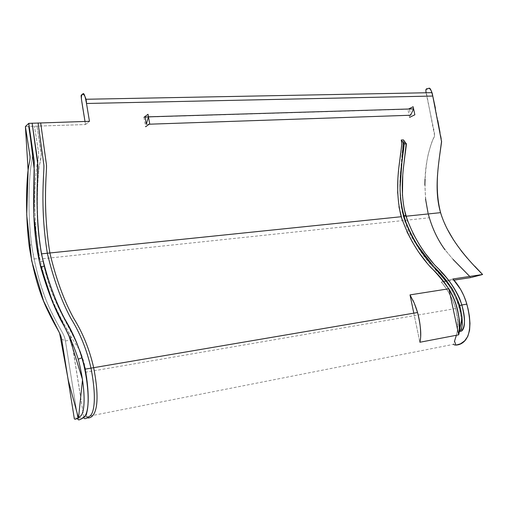 <?xml version="1.0" encoding="UTF-8"?>
<svg xmlns="http://www.w3.org/2000/svg" width="508" height="508" viewBox="0 0 508 508"><rect width="100%" height="100%" fill="white"/><g stroke="black" fill="none" stroke-linecap="round" stroke-linejoin="round"><path stroke-width="0.38" stroke-dasharray="2.54 1.91" d="M401.117 150.012L400.647 153.289M398.99 166.516L397.866 179.813M397.656 193.237L398.926 206.654M402.057 219.589L406.851 231.591M412.731 242.697L419.392 253.035M426.707 262.63L429.533 265.957M450.151 290.773L455.759 303.441M458.521 314.496L458.991 317.443M461.575 331.083L461.874 326.784C461.518 304.864 451.091 284.969 438.391 273.006C429.222 263.411 421.069 252.654 413.918 240.729C394.735 212.141 400.329 173.419 403.441 139.891C404.133 145.129 404.457 140.03 403.187 150.698C402.457 160.204 395.961 186.525 403.339 216.503C410.502 236.842 420.51 253.841 433.356 267.5C445.465 278.524 453.917 291.192 458.718 305.505C460.94 313.614 461.994 320.713 461.867 326.809L461.575 331.083M403.327 168.783L402.749 175.412M402.444 195.472L404.133 208.788M407.727 221.469L412.871 233.166M418.998 243.992L425.863 254.064M433.356 263.411L441.3 272.256M413.588 108.864L145.161 117.138L409.442 109.176L410.61 115.233M146.323 124.301L149.193 124.206L146.323 124.301M143.954 117.297L145.618 126.765M409.632 117.335L407.924 109.328L408.54 109.017M413.81 313.157L419.868 342.252L410.013 294.888L412.845 300.025M420.668 336.385L419.868 342.252M456.355 335.274C461.569 317.094 452.355 294.5 441.287 282.054L452.952 278.975L441.287 282.054L453.942 280.137L441.287 282.054C448.316 290.754 453.111 299.58 455.67 308.534C461.601 335.54 451.923 343.402 453.765 344.284L86.557 416.668C85.204 415.385 91.643 406.578 85.966 372.161C80.435 335.699 53.086 314.281 42.558 258.75L429.336 217.773C437.001 246.355 456.654 262.89 470.764 277.578L469.754 276.435M85.515 124.549L89.472 121.31L85.515 124.549L25.4 126.517L85.515 124.549L85.001 121.456L85.515 124.549M426.072 92.767L433.299 127.381C434.715 133.115 434.899 136.576 433.851 137.776C432.416 139.922 430.505 145.58 428.117 154.756C425.107 169.069 423.075 192.494 428.269 213.931L428.06 213.1M85.306 369.106C92.196 405.587 85.071 415.627 86.557 416.687L87.744 417.932L86.557 416.668M41.612 253.829C34.601 213.678 37.973 172.091 39.84 163.1L41.294 154.388L37.04 126.162L41.053 151.651C41.497 154.597 41.027 158.814 39.643 164.306C37.605 175.031 34.487 221.38 43.148 261.601C51.359 304.121 69.818 324.383 79.597 349.999L80.347 352.05M83.845 417.373L75.863 367.043C73.127 348.812 71.272 338.385 70.307 335.75C68.256 330.162 48.412 301.593 40.399 261.22C32.15 223.564 34.95 175.66 37.046 164.668C38.437 159.017 38.913 154.743 38.487 151.841L34.468 126.244L38.468 151.689C38.925 154.692 38.475 158.858 37.122 164.173C35.103 174.384 32.15 220.523 39.802 258.362C45.041 281.984 51.619 301.073 59.538 315.633C67.17 330.53 70.288 333.223 71.438 340.017L83.845 417.373M77.756 418.268L65.43 340.931C64.281 334.118 61.195 331.406 53.613 316.452C45.758 301.828 39.224 282.67 34.004 258.978C26.384 221.012 29.242 174.733 31.229 164.49L32.798 155.054L28.55 126.441L32.779 154.388L31.617 162.217C29.915 169.424 26.778 205.664 31.477 243.897C35.738 271.082 42.278 293.567 51.111 311.347C59.779 329.444 64.294 333.839 65.342 340.481L77.762 418.319L74.168 417.735M453.142 259.493L444.995 249.822M425.564 199.142L424.872 184.925M425.031 179.153C425.564 163.379 428.746 148.857 434.562 135.598L425.831 89.973M428.581 88.398L429.171 88.195M435.381 108.121L437.756 120.358M440.036 132.613L440.607 135.706M441.179 138.792L441.592 141.091M442.659 218.732L447.592 229.641M453.447 239.776L460.947 250.488M467.144 258.026L474.783 266.236M455.67 308.534L85.966 372.161M461.874 304.971L458.718 305.505M405.994 216.23L403.339 216.503M83.826 417.29L86.557 416.687M70.307 335.75L79.597 349.999M40.399 261.22L43.148 261.601M78.569 418.109L83.782 417.081M65.43 340.931L71.438 340.017M34.004 258.978L39.802 258.362M61.697 339.388L65.342 340.481M29.267 246.653L31.477 243.897"/><path stroke-width="0.76" d="M441.3 272.256C448.494 279.095 454.577 287.776 459.55 298.291C463.328 308.419 467.379 323.558 461.575 331.083C465.309 328.149 465.417 319.481 461.905 305.086C456.863 290.557 448.012 277.425 435.337 265.678C422.332 251.593 412.483 234.893 405.784 215.563C399.218 190.576 403.663 167.488 404.851 156.134C406.241 146.361 406.679 142.265 406.152 143.853L405.498 142.684L403.308 142.799L403.962 143.974C404.489 142.386 404.057 146.482 402.66 156.274C401.479 167.64 397.046 190.76 403.612 215.786C410.312 235.147 420.154 251.879 433.146 265.982C445.808 277.749 454.654 290.913 459.696 305.46C463.207 319.881 463.099 328.562 459.372 331.495L461.575 331.083L459.372 331.495L462.064 317.443C460.248 306.426 456.711 296.469 451.46 287.566C439.026 273.475 427.482 259.042 416.82 244.259C406.14 228.003 400.552 209.239 400.056 187.985L403.308 142.799L405.498 142.684L403.441 139.891L401.25 140.005L403.308 142.799L401.25 140.005L401.841 143.567L401.117 150.012M400.647 153.289L398.99 166.516M397.866 179.813L397.656 193.237M398.926 206.654L402.057 219.589M406.851 231.591L412.731 242.697M419.392 253.035L426.707 262.63M429.533 265.957C436.747 273.183 443.617 281.457 450.151 290.773M455.759 303.441L458.521 314.496M458.991 317.443L459.372 331.495C460.254 324.942 459.302 316.401 456.508 305.886C451.714 291.541 443.268 278.854 431.171 267.811C418.332 254.121 408.337 237.096 401.174 216.726C393.795 186.703 400.279 160.344 401.002 150.825C402.272 140.144 401.949 145.25 401.25 140.005L403.441 139.891L405.498 142.684L406.14 143.853L403.962 143.974M406.19 144.018L403.327 168.783M402.749 175.412L402.444 195.472M404.133 208.788L407.727 221.469M412.871 233.166L418.998 243.992M425.863 254.064L433.356 263.411M148.469 116.821L413.588 108.864L148.469 116.821L146.323 124.301L145.161 117.138L148.469 116.821M410.61 115.233L149.193 124.206L410.61 115.233L413.588 108.864M145.618 126.765L149.708 123.838L148.018 114.294L143.954 117.297M408.54 109.017L413.131 106.731L414.858 114.795L409.632 117.335M419.868 342.252C421.583 335.572 420.808 325.666 417.538 312.522L414.35 303.346L410.013 294.888L448.862 288.773L453.257 296.983L456.463 305.892C459.74 318.668 460.489 328.308 458.699 334.829C460.781 318.319 457.498 302.971 448.862 288.773L458.699 334.829L419.868 342.252L458.699 334.829L448.862 288.773L410.013 294.888L413.81 313.157M412.845 300.025C418.217 311.429 420.821 323.545 420.668 336.385M453.765 344.284C452.203 345.904 478.32 349.028 466.839 304.127C464.058 294.5 459.429 286.112 452.952 278.975L482.6 274.498L470.764 277.578L453.942 280.137L470.764 277.578L482.6 274.498L452.952 278.975L460.578 289.338L463.709 295.459L466.217 302.108L468.116 309.074L469.405 316.205L469.976 323.361L469.576 330.302L467.792 336.398L464.591 340.919L460.521 343.802L455.974 345.142L454.527 341.205L456.355 335.274M474.783 266.236L482.6 274.498C469.475 261.328 448.431 239.033 440.588 212.655C434.81 190.119 437.96 168.866 439.503 156.654L441.592 141.846L432.759 96.044L86.506 103.48L89.472 121.31L28.759 123.368L34.258 161.461L33.738 190.849C33.388 209.81 33.49 238.646 40.799 267.411C46.831 288.525 53.632 306.349 61.195 320.872C68.339 333.248 74.022 346.024 78.251 359.207C86.5 391.268 84.766 413.048 80.67 415.957C76.263 419.614 74.092 420.205 74.168 417.735L61.697 339.388C60.662 332.892 56.35 328.714 48.165 311.448C39.808 294.691 33.515 273.088 29.267 246.653C24.473 208.686 27.108 172.206 28.981 164.808C29.794 161.309 30.156 158.559 30.061 156.572L25.4 126.517L28.759 123.368L89.472 121.31L86.506 103.48C86.354 94.996 80.67 89.605 81.49 99.555L85.001 121.456C80.785 95.948 80.696 94.907 81.629 94.939C82.677 95.796 83.306 89.186 85.668 99.27L86.506 103.48L432.759 96.044L431.844 92.653C429.654 85.63 428.708 88.983 427.45 88.824C426.072 88.348 425.615 89.662 426.072 92.767M444.995 249.822C437.426 239.446 431.851 227.482 428.269 213.931L429.336 217.773M40.672 122.853L46.431 164.598C47.225 169.875 42.075 204.724 49.879 252.978C55.924 278.498 63.837 300.228 73.616 318.173C82.772 332.823 89.459 349.326 93.675 367.684C102.832 415.43 90.748 418.351 87.744 417.932C90.748 418.351 102.832 415.43 93.675 367.684C89.459 349.326 82.772 332.823 73.616 318.173C63.837 300.228 55.924 278.498 49.879 252.978C42.075 204.724 47.225 169.875 46.431 164.598L40.672 122.853M42.558 258.75L41.612 253.829M38.087 122.93L43.84 164.738C44.634 170.021 39.529 204.921 47.327 253.238C53.359 278.797 61.246 300.565 70.993 318.548C80.118 333.223 86.785 349.752 90.996 368.141C96.793 398.164 94.063 412.445 90.246 415.811C86.062 418.998 83.928 419.513 83.845 417.373C83.928 419.513 86.062 418.998 90.246 415.811C94.063 412.445 96.793 398.164 90.996 368.141C86.785 349.752 80.118 333.223 70.993 318.548C61.246 300.565 53.359 278.797 47.327 253.238C39.529 204.921 44.634 170.021 43.84 164.738L38.087 122.93M80.347 352.05L85.306 369.106M77.762 418.319C77.686 420.878 79.947 420.268 84.557 416.49C88.83 413.487 90.665 390.906 82.074 357.702C77.622 343.954 71.755 330.86 64.459 318.414C56.852 303.936 50.127 286.449 44.279 265.957C37.179 238.157 36.881 210.534 37.179 191.764L37.713 161.665L32.125 123.12L37.878 165.068C38.672 170.364 33.661 205.365 41.446 253.848C47.447 279.489 55.289 301.339 64.96 319.392C74.016 334.137 80.645 350.736 84.836 369.189C90.856 400.666 87.662 414.465 83.718 417.512C79.566 420.256 77.578 420.51 77.756 418.268L78.569 418.109M469.754 276.435L453.142 259.493M428.06 213.1L425.564 199.142M424.872 184.925L425.031 179.153M425.831 89.973L425.983 89.592M426.25 89.37L428.581 88.398M429.171 88.195C431.044 89.789 432.245 92.405 432.759 96.044L435.381 108.121M437.756 120.358L440.036 132.613M440.607 135.706L441.179 138.792M441.592 141.091C438.302 166.573 432.911 194.005 442.659 218.732M447.592 229.641L453.447 239.776M460.947 250.488L467.144 258.026M28.759 123.368L25.4 126.517L28.118 170.39L26.714 214.903L31.648 260.737L43.574 300.996L59.62 333.185L68.377 380.708L78.499 418.154L82.531 379.597L69.025 336.061L52.597 302.101L39.535 262.376L33.82 216.148L34.303 169.951L28.759 123.368M461.905 305.086L459.696 305.46M405.784 215.563L403.625 215.786M85.668 99.27L431.844 92.653M466.839 304.127L461.874 304.971M440.588 212.655L405.994 216.23M41.446 253.848L401.174 216.726M84.836 369.189L417.538 312.522M40.799 267.411L44.279 265.957M78.251 359.207L82.074 357.702"/></g></svg>
